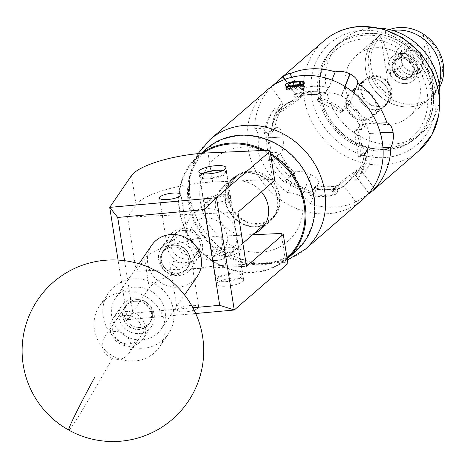 <?xml version="1.0" encoding="UTF-8"?>
<svg xmlns="http://www.w3.org/2000/svg" width="467" height="467" viewBox="0 0 467 467"><rect width="100%" height="100%" fill="white"/><g stroke="black" fill="none" stroke-linecap="round" stroke-linejoin="round"><path stroke-width="0.35" stroke-dasharray="2.33 1.75" d="M170.373 260.983L169.731 262.489L179.252 269.512L190.845 262.547L191.558 261.45L182.661 263.154L170.373 260.983M160.327 262.145A14.6 13.654 -145.6 0 0 171.517 274.316A14.6 13.654 -145.6 0 0 186.508 269.109A14.6 13.654 -145.6 0 0 188.598 259.576A14.6 13.654 -145.6 0 0 177.407 247.405A14.6 13.654 -145.6 0 0 162.417 252.612A14.6 13.654 -145.6 0 0 160.327 262.145M173.928 242.28L182.509 253.937L192.153 255.256L199.304 250.429L201.271 241.065L192.696 229.414L183.046 228.089L175.901 232.916L173.928 242.28M187.518 241.521L167.274 245.519L167.098 245.864L169.177 242.735L179.906 235.339L188.178 240.114L187.518 241.521M204.312 199.432A13.706 3.643 -9 0 0 203.449 201.014A13.706 3.643 -9 0 0 214.838 202.824A13.706 3.643 -9 0 0 229.665 198.306A13.706 3.643 -9 0 0 230.529 196.724A13.706 3.643 -9 0 0 219.14 194.92A13.706 3.643 -9 0 0 204.312 199.432M238.234 252.396A13.706 3.643 171 0 1 223.401 256.914A13.706 3.643 171 0 1 212.018 255.105A13.706 3.643 171 0 1 212.882 253.523A13.706 3.643 171 0 1 227.709 249.01A13.706 3.643 171 0 1 239.092 250.814A13.706 3.643 171 0 1 238.234 252.396M217.494 282.64A13.706 3.643 -9 0 0 216.63 284.222A13.706 3.643 -9 0 0 228.019 286.032A13.706 3.643 -9 0 0 242.846 281.519A13.706 3.643 -9 0 0 243.71 279.937A13.706 3.643 -9 0 0 232.321 278.128A13.706 3.643 -9 0 0 217.494 282.64M177.991 309.09A10.858 2.884 -9 0 0 177.308 310.345A10.858 2.884 -9 0 0 186.333 311.775A10.858 2.884 -9 0 0 198.078 308.197A10.858 2.884 -9 0 0 198.761 306.947A10.858 2.884 -9 0 0 189.742 305.511A10.858 2.884 -9 0 0 177.991 309.09M268.011 150.263L272.623 179.381L274.719 180.332M195.731 313.509L127.509 319.702L149.259 287.941A58.112 15.434 171 0 1 225.812 265.25L221.195 236.133A58.112 15.434 -9 0 0 144.642 258.823L136.177 271.187L127.608 217.097L136.078 204.733A58.112 15.434 171 0 1 212.631 182.042L272.623 179.381M221.195 236.133L252.688 234.738M281.192 233.471L285.804 262.594L287.894 263.546M225.812 265.25L285.804 262.594M127.608 217.097L237.925 212.211M136.177 271.187L246.494 266.301M124.566 260.685L132.885 313.182L127.509 319.702L118.063 260.078M132.885 313.182L192.889 307.741M103.797 338.324A14.6 13.654 34.4 0 1 104.503 337.168A14.6 13.654 34.4 0 1 123.656 333.765A14.6 13.654 34.4 0 1 129.301 352.515A14.6 13.654 34.4 0 1 128.594 353.671A14.6 13.654 34.4 0 1 109.441 357.08A14.6 13.654 34.4 0 1 103.797 338.324M125.623 306.457A14.6 13.654 34.4 0 1 126.329 305.301A14.6 13.654 34.4 0 1 145.482 301.892A14.6 13.654 34.4 0 1 151.127 320.648A14.6 13.654 34.4 0 1 150.421 321.804A14.6 13.654 34.4 0 1 131.268 325.213A14.6 13.654 34.4 0 1 125.623 306.457M145.71 296.481A36.321 33.963 -145.6 0 0 99.617 305.867A36.321 33.963 -145.6 0 0 97.86 308.745A36.321 33.963 -145.6 0 0 113.452 356.303A36.321 33.963 -145.6 0 0 159.545 346.917A36.321 33.963 -145.6 0 0 161.296 344.039A36.321 33.963 -145.6 0 0 145.71 296.481M106.657 295.903A36.321 33.963 -145.6 0 0 120.696 342.556A36.321 33.963 -145.6 0 0 168.342 334.074A36.321 33.963 -145.6 0 0 170.093 331.196A36.321 33.963 -145.6 0 0 156.054 284.549A36.321 33.963 -145.6 0 0 108.408 293.031A36.321 33.963 -145.6 0 0 106.657 295.903M204.172 151.985A67.266 59.648 49.1 0 1 293.124 156.953A67.266 59.648 49.1 0 1 298.81 247.481A67.266 59.648 49.1 0 1 209.858 242.513A67.266 59.648 49.1 0 1 204.172 151.985M206.718 148.564A67.989 60.296 -130.9 0 0 203.408 151.687A67.989 60.296 -130.9 0 0 207.383 241.346A67.989 60.296 -130.9 0 0 295.757 251.339M270.662 154.746A67.266 59.648 -130.9 0 0 262.985 150.485M203.069 153.211A67.266 59.648 -130.9 0 0 194.657 160.228A67.266 59.648 -130.9 0 0 199.094 249.466A67.266 59.648 -130.9 0 0 287.007 257.942M286.75 259.144L287.147 258.806A67.989 60.296 49.1 0 1 286.75 259.144A67.989 60.296 49.1 0 1 198.376 249.15A67.989 60.296 49.1 0 1 194.4 159.492A67.989 60.296 49.1 0 1 197.71 156.369A67.989 60.296 49.1 0 1 201.575 153.322M264.993 150.397A67.989 60.296 49.1 0 1 270.463 153.474M263.767 225.135A28.475 25.253 49.1 0 1 230.476 213.804A28.475 25.253 49.1 0 1 231.463 179.521A28.475 25.253 49.1 0 1 232.846 178.213A28.475 25.253 49.1 0 1 269.862 182.399A28.475 25.253 49.1 0 1 271.525 219.945A28.475 25.253 49.1 0 1 270.136 221.253A28.475 25.253 49.1 0 1 264.789 224.697M254.252 233.383A28.475 25.253 49.1 0 1 220.961 222.047A28.475 25.253 49.1 0 1 221.948 187.763A28.475 25.253 49.1 0 1 223.331 186.456A28.475 25.253 49.1 0 1 261.415 191.855M202.474 173.718A12.784 3.397 -9 0 0 200.769 175.037A12.784 3.397 -9 0 0 200.629 176.491A12.784 3.397 -9 0 0 215.369 177.075A12.784 3.397 -9 0 0 225.485 171.582A12.784 3.397 -9 0 0 225.047 171.191A12.784 3.397 -9 0 0 223.028 170.461M226.297 172.136A13.514 3.59 171 0 1 226.513 172.615A13.514 3.59 171 0 1 214.668 178.114A13.514 3.59 171 0 1 200.034 177.32A13.514 3.59 171 0 1 199.823 176.841A13.514 3.59 171 0 1 200.185 175.785A13.514 3.59 171 0 1 212.608 171.185A13.514 3.59 171 0 1 225.841 171.722A13.514 3.59 171 0 1 226.297 172.136M241.918 275.337A12.784 3.397 171 0 1 241.778 276.791A12.784 3.397 171 0 1 230.021 281.146A12.784 3.397 171 0 1 217.499 280.638A12.784 3.397 171 0 1 217.062 280.247A12.784 3.397 171 0 1 227.178 274.754A12.784 3.397 171 0 1 241.918 275.337M216.25 279.692A13.514 3.59 -9 0 0 216.706 280.107A13.514 3.59 -9 0 0 229.939 280.644A13.514 3.59 -9 0 0 242.361 276.044A13.514 3.59 -9 0 0 242.723 274.987A13.514 3.59 -9 0 0 242.513 274.508A13.514 3.59 -9 0 0 227.873 273.715A13.514 3.59 -9 0 0 216.034 279.213A13.514 3.59 -9 0 0 216.25 279.692M177.886 273.411A14.962 13.992 -145.6 0 0 190.11 257.848A14.962 13.992 -145.6 0 0 173.368 244.912A14.962 13.992 -145.6 0 0 161.138 260.475A14.962 13.992 -145.6 0 0 177.886 273.411M173.526 240.931A18.16 16.981 34.4 0 1 191.172 249.67A18.16 16.981 34.4 0 1 191.248 268.484A18.16 16.981 34.4 0 1 179.007 275.518A18.16 16.981 34.4 0 1 161.366 266.785A18.16 16.981 34.4 0 1 161.284 247.965A18.16 16.981 34.4 0 1 173.526 240.931M183.262 230.465A14.962 13.992 34.4 0 1 200.004 243.4A14.962 13.992 34.4 0 1 187.781 258.963A14.962 13.992 34.4 0 1 171.033 246.027A14.962 13.992 34.4 0 1 183.262 230.465M187.617 262.939A18.16 16.981 -145.6 0 0 199.864 255.91A18.16 16.981 -145.6 0 0 199.783 237.09A18.16 16.981 -145.6 0 0 182.142 228.357A18.16 16.981 -145.6 0 0 169.9 235.386A18.16 16.981 -145.6 0 0 169.976 254.206A18.16 16.981 -145.6 0 0 187.617 262.939M129.575 343.946A14.962 13.992 -145.6 0 0 141.799 328.383A14.962 13.992 -145.6 0 0 125.057 315.453A14.962 13.992 -145.6 0 0 112.827 331.015A14.962 13.992 -145.6 0 0 129.575 343.946M125.214 311.471A18.16 16.981 34.4 0 1 142.861 320.204A18.16 16.981 34.4 0 1 142.937 339.024A18.16 16.981 34.4 0 1 130.696 346.059A18.16 16.981 34.4 0 1 113.055 337.32A18.16 16.981 34.4 0 1 112.973 318.5A18.16 16.981 34.4 0 1 125.214 311.471M134.951 301.005A14.962 13.992 34.4 0 1 151.693 313.935A14.962 13.992 34.4 0 1 139.47 329.498A14.962 13.992 34.4 0 1 122.728 316.568A14.962 13.992 34.4 0 1 134.951 301.005M139.306 333.479A18.16 16.981 -145.6 0 0 151.553 326.445A18.16 16.981 -145.6 0 0 151.471 307.63A18.16 16.981 -145.6 0 0 133.831 298.892A18.16 16.981 -145.6 0 0 121.589 305.926A18.16 16.981 -145.6 0 0 121.665 324.746A18.16 16.981 -145.6 0 0 139.306 333.479M172.259 246.955A14.6 13.654 34.4 0 1 186.444 253.978A14.6 13.654 34.4 0 1 186.508 269.109A14.6 13.654 34.4 0 1 176.666 274.765A14.6 13.654 34.4 0 1 162.481 267.743A14.6 13.654 34.4 0 1 162.417 252.612A14.6 13.654 34.4 0 1 172.259 246.955M173.426 245.257A14.6 13.654 34.4 0 1 187.606 252.279A14.6 13.654 34.4 0 1 187.67 267.41A14.6 13.654 34.4 0 1 177.828 273.061A14.6 13.654 34.4 0 1 163.643 266.038A14.6 13.654 34.4 0 1 163.578 250.907A14.6 13.654 34.4 0 1 173.426 245.257M134.21 287.269A27.606 25.808 34.4 0 1 161.027 300.544A27.606 25.808 34.4 0 1 161.15 329.147A27.606 25.808 34.4 0 1 142.54 339.836A27.606 25.808 34.4 0 1 115.723 326.561A27.606 25.808 34.4 0 1 115.6 297.952A27.606 25.808 34.4 0 1 134.21 287.269M197.237 276.458A27.606 25.808 34.4 0 1 178.627 287.147A27.606 25.808 34.4 0 1 151.81 273.866A27.606 25.808 34.4 0 1 151.687 245.263M135.01 301.349A14.6 13.654 34.4 0 1 149.195 308.372A14.6 13.654 34.4 0 1 149.259 323.503A14.6 13.654 34.4 0 1 139.411 329.153A14.6 13.654 34.4 0 1 125.226 322.131A14.6 13.654 34.4 0 1 125.162 307A14.6 13.654 34.4 0 1 135.01 301.349M136.171 299.651A14.6 13.654 34.4 0 1 150.356 306.673A14.6 13.654 34.4 0 1 150.421 321.804A14.6 13.654 34.4 0 1 140.579 327.455A14.6 13.654 34.4 0 1 126.394 320.432A14.6 13.654 34.4 0 1 126.329 305.301A14.6 13.654 34.4 0 1 136.171 299.651M364.546 38.866A57.931 51.37 -130.9 0 0 319.971 96.628A57.931 51.37 -130.9 0 0 382.473 149.166A57.931 51.37 -130.9 0 0 427.042 91.404A57.931 51.37 -130.9 0 0 364.546 38.866M383.938 151.057A60.838 53.95 49.1 0 1 323.695 113.084A60.838 53.95 49.1 0 1 334.687 47.161A60.838 53.95 49.1 0 1 365.106 35.218A60.838 53.95 49.1 0 1 425.349 73.191A60.838 53.95 49.1 0 1 414.363 139.113A60.838 53.95 49.1 0 1 383.938 151.057M376.075 109.821A16.596 14.716 -130.9 0 0 384.376 106.564A16.596 14.716 -130.9 0 0 387.377 88.572A16.596 14.716 -130.9 0 0 370.938 78.217A16.596 14.716 -130.9 0 0 362.643 81.474A16.596 14.716 -130.9 0 0 359.643 99.459A16.596 14.716 -130.9 0 0 376.075 109.821M379.122 107.182A16.596 14.716 -130.9 0 0 387.423 103.925A16.596 14.716 -130.9 0 0 390.424 85.934A16.596 14.716 -130.9 0 0 373.985 75.578A16.596 14.716 -130.9 0 0 365.684 78.835A16.596 14.716 -130.9 0 0 362.684 96.821A16.596 14.716 -130.9 0 0 379.122 107.182M367.138 33.461A60.838 53.95 -130.9 0 0 336.719 45.398A60.838 53.95 -130.9 0 0 325.727 111.327A60.838 53.95 -130.9 0 0 385.97 149.294A60.838 53.95 -130.9 0 0 416.389 137.356A60.838 53.95 -130.9 0 0 427.381 71.428A60.838 53.95 -130.9 0 0 367.138 33.461M405.327 83.593A15.837 14.045 49.1 0 1 389.7 73.681A15.837 14.045 49.1 0 1 392.572 56.548A15.837 14.045 49.1 0 1 400.552 53.436A15.837 14.045 49.1 0 1 416.185 63.354A15.837 14.045 49.1 0 1 413.313 80.482A15.837 14.045 49.1 0 1 405.327 83.593A15.837 14.045 -130.9 0 0 413.313 80.482A15.837 14.045 -130.9 0 0 416.185 63.354A15.837 14.045 -130.9 0 0 400.552 53.436A15.837 14.045 -130.9 0 0 392.572 56.548A15.837 14.045 -130.9 0 0 388.205 64.989L387.406 69.303A15.837 14.045 -130.9 0 0 387.587 70.429L389.519 73.29A15.837 14.045 -130.9 0 0 405.327 83.593M378.941 106.458A15.837 14.045 49.1 0 1 363.308 96.541A15.837 14.045 49.1 0 1 366.186 79.408A15.837 14.045 49.1 0 1 374.166 76.302A15.837 14.045 49.1 0 1 389.799 86.214A15.837 14.045 49.1 0 1 386.921 103.347A15.837 14.045 49.1 0 1 378.941 106.458M367.354 33.274A61.019 54.108 49.1 0 1 427.585 71.486A61.019 54.108 49.1 0 1 416.511 137.496A61.019 54.108 49.1 0 1 385.754 149.481A61.019 54.108 49.1 0 1 325.522 111.269A61.019 54.108 49.1 0 1 336.596 45.264A61.019 54.108 49.1 0 1 367.354 33.274M439.651 97.323A61.019 54.108 49.1 0 1 422.6 132.219A61.019 54.108 49.1 0 1 391.848 144.204A61.019 54.108 49.1 0 1 331.611 105.991A61.019 54.108 49.1 0 1 342.69 39.987A61.019 54.108 49.1 0 1 373.442 28.002A61.019 54.108 49.1 0 1 379.653 28.073M376.565 47.716A40.314 35.749 49.1 0 1 416.36 72.963A40.314 35.749 49.1 0 1 409.039 116.569A40.314 35.749 49.1 0 1 388.725 124.491A40.314 35.749 49.1 0 1 348.925 99.243A40.314 35.749 49.1 0 1 356.245 55.631A40.314 35.749 49.1 0 1 376.565 47.716M409.039 116.569L429.342 98.986A40.314 35.749 49.1 0 0 439.114 83.867A40.314 35.749 49.1 0 1 429.342 98.986A40.314 35.749 49.1 0 1 409.022 106.902A40.314 35.749 49.1 0 1 369.222 81.661A40.314 35.749 49.1 0 1 376.542 38.049A40.314 35.749 49.1 0 1 392.899 30.524A40.314 35.749 49.1 0 0 376.542 38.049L379.589 35.41A40.314 35.749 49.1 0 1 389.443 29.584M413.564 71.86A11.552 10.245 49.1 0 1 402.122 64.656A11.552 10.245 49.1 0 1 404.206 52.135A11.552 10.245 49.1 0 1 409.979 49.87A11.552 10.245 49.1 0 1 421.421 57.073A11.552 10.245 49.1 0 1 419.337 69.595A11.552 10.245 49.1 0 1 413.564 71.86M404.737 79.513A11.552 10.245 49.1 0 1 393.296 72.303A11.552 10.245 49.1 0 1 395.38 59.788A11.552 10.245 49.1 0 1 401.147 57.523A11.552 10.245 49.1 0 1 412.589 64.726A11.552 10.245 49.1 0 1 410.505 77.248A11.552 10.245 49.1 0 1 404.737 79.513M439.552 87.417A40.314 35.749 49.1 0 1 432.384 96.348L429.342 98.986A40.314 35.749 49.1 0 1 409.203 106.896A40.314 35.749 49.1 0 1 369.263 81.743A40.314 35.749 49.1 0 1 376.542 38.049L356.245 55.631M432.384 96.348A40.314 35.749 49.1 0 1 412.244 104.258A40.314 35.749 49.1 0 1 372.31 79.11A40.314 35.749 49.1 0 1 379.589 35.41M432.244 93.885C434.152 69.618 430.948 49.963 422.629 34.926A38.37 34.027 49.1 0 1 432.244 93.885L422.629 34.926M408.952 43.577A18.16 16.106 49.1 0 1 428.554 60.039A18.16 16.106 49.1 0 1 414.591 78.152A18.16 16.106 49.1 0 1 394.989 61.691A18.16 16.106 49.1 0 1 408.952 43.577M380.745 36.992C389.064 52.03 392.268 71.679 390.359 95.951A38.37 34.027 49.1 0 1 380.745 36.992L390.359 95.951M301.32 88.473L300.234 86.664A67.797 60.12 -130.9 0 0 297.193 86.722A67.797 60.12 -130.9 0 0 294.175 86.932L289.196 89.01L290.211 90.37A67.797 60.12 49.1 0 1 293.229 90.16A67.797 60.12 49.1 0 1 296.271 90.102L301.32 88.473L300.456 83.721L300.777 83.313M290.211 90.37L289.464 85.677L289.073 85.724L295.529 85.408L300.538 83.558M286.259 86.693A9.877 2.621 -9 0 0 296.096 86.448A9.877 2.621 -9 0 0 297.263 86.202M205.678 217.797A19.976 17.717 -130.9 0 0 190.215 237.639A19.976 17.717 -130.9 0 0 211.703 255.84A19.976 17.717 -130.9 0 0 227.16 235.998A19.976 17.717 -130.9 0 0 205.678 217.797M215.334 260.557A27.238 24.156 49.1 0 1 188.44 243.5A27.238 24.156 49.1 0 1 193.391 214.032A27.238 24.156 49.1 0 1 207.114 208.679A27.238 24.156 49.1 0 1 234.008 225.742A27.238 24.156 49.1 0 1 229.063 255.21A27.238 24.156 49.1 0 1 215.334 260.557M221.953 195.831L231.171 200.775L225.427 204.196L212.38 204.126L204.091 205.066L209.648 200.53L221.953 195.831M220.593 256.004L232.899 251.304L238.456 246.763L230.167 247.703L217.108 247.638L211.376 251.053L220.593 256.004M249.827 171.675A27.238 24.156 -130.9 0 0 236.098 177.028A27.238 24.156 -130.9 0 0 231.153 206.496A27.238 24.156 -130.9 0 0 258.047 223.553A27.238 24.156 -130.9 0 0 271.771 218.206A27.238 24.156 -130.9 0 0 276.721 188.738A27.238 24.156 -130.9 0 0 249.827 171.675M358.843 89.571A15.837 14.045 -130.9 0 0 350.863 92.682A15.837 14.045 -130.9 0 0 347.991 109.815A15.837 14.045 -130.9 0 0 363.624 119.733A15.837 14.045 -130.9 0 0 371.604 116.622A15.837 14.045 -130.9 0 0 374.476 99.489A15.837 14.045 -130.9 0 0 358.843 89.571M399.303 66.431A13.8 12.241 -130.9 0 0 412.84 74.889A13.8 12.241 -130.9 0 0 419.792 72.175A13.8 12.241 -130.9 0 0 422.302 57.248A13.8 12.241 -130.9 0 0 408.678 48.603A13.8 12.241 -130.9 0 0 401.719 51.312A13.8 12.241 -130.9 0 0 397.989 58.13L400.744 57.418L401.696 61.311L402.058 65.719L399.303 66.431L393.722 71.27A13.8 12.241 49.1 0 0 407.253 79.723A13.8 12.241 49.1 0 0 414.211 77.014A13.8 12.241 49.1 0 0 416.716 62.082A13.8 12.241 49.1 0 0 403.091 53.436A13.8 12.241 49.1 0 0 396.139 56.151A13.8 12.241 49.1 0 0 392.408 62.969L393.716 63.506L400.744 57.418M413.412 71.241A10.899 9.661 49.1 0 1 401.696 61.311A10.899 9.661 49.1 0 1 410.125 50.489A10.899 9.661 49.1 0 1 421.847 60.418A10.899 9.661 49.1 0 1 413.412 71.241M402.058 65.719L395.035 71.801L394.084 67.908A10.899 9.661 -130.9 0 0 405.805 77.837A10.899 9.661 -130.9 0 0 414.235 67.014A10.899 9.661 -130.9 0 0 402.513 57.085A10.899 9.661 -130.9 0 0 394.084 67.908L393.716 63.506M402.519 57.12A10.858 9.632 -130.9 0 0 397.049 59.251A10.858 9.632 -130.9 0 0 395.076 71.002A10.858 9.632 -130.9 0 0 405.8 77.802A10.858 9.632 -130.9 0 0 411.269 75.666A10.858 9.632 -130.9 0 0 413.242 63.921A10.858 9.632 -130.9 0 0 402.519 57.12M401.305 58.177A10.858 9.632 -130.9 0 0 395.829 60.307A10.858 9.632 -130.9 0 0 393.856 72.058A10.858 9.632 -130.9 0 0 404.58 78.859A10.858 9.632 -130.9 0 0 410.055 76.722A10.858 9.632 -130.9 0 0 412.022 64.977A10.858 9.632 -130.9 0 0 401.305 58.177M302.377 84.866L296.236 87.335L289.044 88.479L285.833 88.228L285.08 87.65L285.751 86.792L293.416 84.72L300.783 84.655L304.939 86.722L304.361 88.146L301.18 90.184L303.352 88.969L304.338 87.51L298.407 85.671L293.346 86.307L285.991 88.339L285.325 89.197L289.289 90.026L296.481 88.876L302.744 86.337L303.924 85.368L304.502 83.949L304.245 83.383M301.18 90.184L304.455 88.724L305.062 87.481L298.658 85.449L293.346 86.307M265.285 223.897A27.967 24.798 -130.9 0 0 269.803 220.868A27.967 24.798 -130.9 0 0 277.357 198.586A27.967 24.798 -130.9 0 0 259.675 175.574A27.967 24.798 -130.9 0 0 233.179 178.598A27.967 24.798 -130.9 0 0 225.631 200.88A27.967 24.798 -130.9 0 0 265.087 223.997M279.797 196.467A27.967 24.798 49.1 0 1 272.249 218.754A27.967 24.798 49.1 0 1 245.753 221.772A27.967 24.798 49.1 0 1 228.071 198.761A27.967 24.798 49.1 0 1 235.625 176.479A27.967 24.798 49.1 0 1 262.121 173.455A27.967 24.798 49.1 0 1 279.797 196.467M359.964 157.087L361.592 155.674A49.975 44.318 -130.9 0 0 361.295 142.593A49.975 44.318 -130.9 0 0 357.477 129.668L355.848 131.081L354.383 131.145L358.498 157.151L359.964 157.087A49.975 44.318 -130.9 0 0 359.666 144.005A49.975 44.318 -130.9 0 0 355.848 131.081M292.12 77.16L300.806 88.946A54.335 48.183 49.1 0 1 314.571 86.243A54.335 48.183 49.1 0 1 328.99 87.697L325.225 92.653A49.975 44.318 -130.9 0 0 313.701 91.713A49.975 44.318 -130.9 0 0 302.639 93.657L299.394 96.471A49.975 44.318 49.1 0 1 310.456 94.527A49.975 44.318 49.1 0 1 321.979 95.466L325.225 92.653M376.005 109.786A16.561 14.687 49.1 0 1 359.66 99.413A16.561 14.687 49.1 0 1 362.666 81.497A16.561 14.687 49.1 0 1 371.014 78.246A16.561 14.687 49.1 0 1 387.359 88.619A16.561 14.687 49.1 0 1 384.353 106.534A16.561 14.687 49.1 0 1 376.005 109.786M358.738 88.882A16.561 14.687 -130.9 0 0 350.39 92.133A16.561 14.687 -130.9 0 0 347.384 110.049A16.561 14.687 -130.9 0 0 363.729 120.422A16.561 14.687 -130.9 0 0 372.076 117.17A16.561 14.687 -130.9 0 0 375.083 99.255A16.561 14.687 -130.9 0 0 358.738 88.882M313.958 188.89L317.256 185.948A49.975 44.318 -130.9 0 0 339.842 184.95L336.684 187.88A50.121 44.447 49.1 0 1 325.552 189.841A50.121 44.447 49.1 0 1 313.958 188.89L310.94 194.027A54.481 48.311 -130.9 0 0 324.688 195.311A54.481 48.311 -130.9 0 0 337.839 192.83L336.444 194.044A54.481 48.311 49.1 0 1 309.545 195.235L310.94 194.027M368.883 193.747L355.807 202.059A72.642 64.417 49.1 0 1 333.718 207.15A72.642 64.417 49.1 0 1 310.333 204.079C310.094 201.814 307.292 199.356 301.939 196.712L310.613 174.611L301.682 196.584A72.642 64.417 -130.9 0 0 301.939 196.712M293.708 95.245A54.481 48.311 49.1 0 1 306.86 92.764A54.481 48.311 49.1 0 1 320.607 94.054L322.002 92.845A54.481 48.311 -130.9 0 0 308.255 91.555A54.481 48.311 -130.9 0 0 295.103 94.036L293.708 95.245L296.475 98.998A49.975 44.318 -130.9 0 0 282.348 106.873A49.975 44.318 -130.9 0 0 276.662 112.973L275.034 114.38L275.974 115.658L295.786 101.683L294.846 100.411A49.975 44.318 -130.9 0 0 280.72 108.286A49.975 44.318 -130.9 0 0 275.034 114.38M304.116 82.35L302.54 81.346M292.406 81.737L289.055 82.531M304.122 83.237L300.339 81.877L290.48 82.332M284.753 85.006L289.616 82.583M267.509 89.746A72.642 64.417 -130.9 0 0 247.901 147.619A72.642 64.417 -130.9 0 0 293.813 207.389A72.642 64.417 -130.9 0 0 362.643 199.543M266.931 135.021A49.975 44.318 -130.9 0 0 271.047 161.027L272.512 160.963L268.397 134.957L266.931 135.021L268.56 133.609L264.24 133.801A54.481 48.311 49.1 0 1 273.895 109.22L275.291 108.011A54.481 48.311 -130.9 0 0 265.635 132.593L264.24 133.801M285.53 180.665A49.975 44.318 -130.9 0 0 309.463 192.702L309.989 191.359L286.055 179.328L285.53 180.665L287.158 179.258L285.611 183.198A54.481 48.311 49.1 0 1 268.362 159.807L271.28 157.28L275.594 157.087L278.793 154.32L280.054 152.23L258.595 153.182L258.753 138.372L282.897 137.024L258.712 138.098A72.642 64.417 -130.9 0 0 258.753 138.372M332.049 191.698A49.975 44.318 -130.9 0 0 346.175 183.823A49.975 44.318 -130.9 0 0 351.861 177.729L350.921 176.45L331.109 190.425L332.049 191.698L333.677 190.291L336.444 194.044M341.365 111.444A49.975 44.318 -130.9 0 0 317.432 99.407L316.906 100.749L340.84 112.78L341.365 111.444L342.994 110.031L344.541 106.085A54.481 48.311 49.1 0 1 361.791 129.476L364.709 126.948L360.396 127.141L363.589 124.374L365.474 123.737L376.857 123.23M299.394 96.471L299.306 96.348A50.121 44.447 49.1 0 1 322.026 95.344L321.979 95.466M328.99 87.697L331.973 80.085M336.596 187.763A49.975 44.318 49.1 0 1 314.011 188.761M355.807 202.059L344.716 187.022A54.335 48.183 49.1 0 1 316.538 188.271L310.333 204.079M271.473 131.081L271.339 131.087A50.121 44.447 49.1 0 1 279.488 110.323L282.827 107.626A49.975 44.318 -130.9 0 0 274.724 128.267L271.473 131.081A49.975 44.318 49.1 0 1 279.575 110.445M254.708 128.647L272.004 127.876A54.335 48.183 49.1 0 1 282.115 102.127L271.023 87.084A72.642 64.417 49.1 0 0 254.708 128.647C256.529 129.184 257.86 132.33 258.712 138.098M301.682 196.584C296.259 193.799 291.612 192.515 287.754 192.725L295.453 173.117L293.276 173.958L290.077 176.73L288.53 180.671L285.611 183.198M288.53 180.671A54.481 48.311 49.1 0 1 271.28 157.28M290.077 176.73A49.975 44.318 49.1 0 1 275.594 157.087M295.453 173.117A49.975 44.318 49.1 0 1 280.054 152.23M287.754 192.725A72.642 64.417 49.1 0 1 258.595 153.182M367.307 154.279L365.912 155.488A54.481 48.311 49.1 0 1 356.257 180.069L357.652 178.861A54.481 48.311 -130.9 0 0 367.307 154.279L364.651 153.141A50.121 44.447 49.1 0 1 356.502 173.911L359.654 170.975A49.975 44.318 -130.9 0 0 367.762 150.333L364.651 153.141M364.511 153.147A49.975 44.318 49.1 0 1 356.409 173.788M382.952 147.671L373.524 148.086A54.335 48.183 49.1 0 1 363.414 173.841L373.302 187.249M353.974 92.915L349.876 103.645L349.106 104.731L345.913 107.503L347.46 103.557L344.541 106.085M347.46 103.557A54.481 48.311 49.1 0 1 364.709 126.948M345.913 107.503A49.975 44.318 49.1 0 1 360.396 127.141M350.075 102.851A49.975 44.318 49.1 0 1 365.474 123.737L363.565 123.802A13.514 5.108 87.5 0 0 362.123 124.438L354.383 131.145M265.635 132.593L271.339 131.087M274.672 128.314L276.137 128.25L268.397 134.957M268.362 159.807L272.675 159.615L271.047 161.027M282.938 137.298A13.514 5.108 -92.5 0 1 280.258 154.256L272.512 160.963M276.137 128.25A13.514 5.108 -92.5 0 1 277.579 127.614A13.514 5.108 -92.5 0 1 282.897 137.024M361.592 155.674L365.912 155.488M367.71 150.38L366.245 150.444L358.498 157.151M361.791 129.476L357.477 129.668M366.245 150.444A13.514 5.108 87.5 0 0 368.924 133.492L380.342 132.984M380.261 132.71L368.924 133.492M368.883 133.212A13.514 5.108 87.5 0 0 363.565 123.802M337.839 192.83L336.684 187.88M339.789 184.99L338.849 183.718L331.109 190.425M356.257 180.069L353.49 176.316L351.861 177.729M368.848 193.268L353.583 172.568A13.514 0.555 143.6 0 1 359.736 168.64A13.514 0.555 143.6 0 1 358.668 169.743L350.921 176.45M356.502 173.911L357.652 178.861M338.849 183.718A13.514 0.555 143.6 0 1 353.373 172.714L368.673 193.466M273.895 109.22L276.662 112.973M284.631 79.495L298.238 97.947A13.514 0.555 -36.4 0 0 283.714 108.945L275.974 115.658M279.488 110.323L275.291 108.011M294.846 100.411L296.475 98.998M295.103 94.036L299.306 96.348M302.593 93.698L303.527 94.976L295.786 101.683M303.527 94.976A13.514 0.555 -36.4 0 0 304.601 93.867A13.514 0.555 -36.4 0 0 298.448 97.796L284.876 79.396M309.545 195.235L311.092 191.289L309.463 192.702M310.613 174.611A13.514 5.662 -158.6 0 1 318.471 183.636A13.514 5.662 -158.6 0 1 317.735 184.652L309.989 191.359M293.276 173.958L293.801 172.621L286.055 179.328M293.801 172.621A13.514 5.662 -158.6 0 1 310.357 174.483M320.607 94.054L319.06 97.994L317.432 99.407M344.92 86.448L341.208 95.904A13.514 5.662 21.4 0 0 324.647 94.036L316.906 100.749M322.026 95.344L322.002 92.845M349.106 104.731L348.58 106.073L340.84 112.78M348.58 106.073A13.514 5.662 21.4 0 0 349.322 105.057A13.514 5.662 21.4 0 0 341.465 96.033L345.166 86.599M316.538 188.271L317.601 185.708C325.487 187.331 333.018 187.016 340.198 184.757L344.716 187.022M318.471 183.636L317.601 185.708M363.414 173.841L359.654 170.975M339.842 184.95L340.198 184.757M274.724 128.267L274.975 127.946L273.954 127.771L272.004 127.876M282.115 102.127L282.827 107.626M302.639 93.657L300.806 88.946M367.762 150.333L373.524 148.086M268.56 133.609A49.975 44.318 -130.9 0 0 272.675 159.615M333.677 190.291A49.975 44.318 -130.9 0 0 347.798 182.416A49.975 44.318 -130.9 0 0 353.49 176.316M287.158 179.258A49.975 44.318 -130.9 0 0 311.092 191.289M342.994 110.031A49.975 44.318 -130.9 0 0 319.06 97.994M303.457 88.928L302.99 89.261L304.169 86.874L300.433 85.268L293.597 85.292L287.619 86.605L285.857 87.936L286.51 88.438L289.522 88.654L296.183 87.557L302.418 84.854M387.406 69.303L391.965 69.104L392.14 70.231A4.215 1.594 -92.5 0 0 393.523 73.115L389.519 73.29M391.965 69.104A4.215 1.594 -92.5 0 1 392.21 64.814L388.205 64.989M393.523 73.115L392.21 64.814M397.989 58.13L392.408 62.969M395.035 71.801L393.722 71.27M296.516 85.84L287.742 87.364L286.44 88.018L286.073 88.888L289.639 89.413L296.306 88.31L302.108 85.91L303.725 83.663L301.694 82.087L299.867 81.702L291.601 81.918M302.563 84.731L303.486 82.548L300.871 81.147M296.271 90.102L295.529 85.408M300.234 86.664L299.82 84.042M294.175 86.932L293.971 85.659M289.196 89.01L288.419 84.095M212.631 182.042L208.019 152.919M136.078 204.733L131.466 175.61M149.259 287.941L144.642 258.823M68.76 430.078A90.802 3.187 119.1 0 0 72.589 425.519A90.802 3.187 119.1 0 0 113.452 356.303M305.149 249.355A72.642 64.417 49.1 0 1 236.32 257.206A72.642 64.417 49.1 0 1 190.408 197.436A72.642 64.417 49.1 0 1 210.016 139.557M302.546 197.471A55.205 48.959 -130.9 0 0 243.167 147.163A55.205 48.959 -130.9 0 0 200.436 201.995A55.205 48.959 -130.9 0 0 259.815 252.303A55.205 48.959 -130.9 0 0 302.546 197.471M363.431 30.378A66.828 59.262 49.1 0 1 435.314 91.275A66.828 59.262 49.1 0 1 383.588 157.653A66.828 59.262 49.1 0 1 311.705 96.757A66.828 59.262 49.1 0 1 363.431 30.378M323.911 40.874A72.642 64.417 -130.9 0 0 310.724 119.453A72.642 64.417 -130.9 0 0 382.432 164.944A72.642 64.417 -130.9 0 0 419.045 150.678M280.258 154.256L278.793 154.32M362.123 124.438L363.589 124.374M358.668 169.743L359.608 171.015M283.714 108.945L282.774 107.673M317.735 184.652L317.21 185.994M324.647 94.036L325.172 92.7M392.14 70.231L387.587 70.429M199.304 250.429L187.67 267.41M167.098 245.864L159.521 198.014M203.449 201.014L198.837 171.891M216.63 284.222L212.018 255.105M177.308 310.345L169.731 262.489M198.761 306.947L191.558 261.45M243.71 279.937L239.092 250.814M230.529 196.724L225.917 167.606M188.178 240.114L180.968 194.616M175.901 232.916L169.177 242.735M167.274 245.514L163.578 250.907M104.503 337.168L125.162 307M168.342 334.074L159.545 346.917M108.408 293.031L99.617 305.867M128.594 353.671L149.259 323.503M260.621 229.495L270.136 221.253M197.71 156.369L201.189 153.351M223.331 186.456L232.846 178.213M241.778 276.791L242.361 276.044M217.499 280.638L216.706 280.107M226.513 172.615L242.723 274.987M199.823 176.841L216.034 279.213M200.769 175.037L200.185 175.785M225.047 171.191L225.841 171.722M191.248 268.484L199.864 255.91M161.15 329.147L184.564 294.963M142.937 339.024L151.553 326.445M112.973 318.5L121.589 305.926M115.6 297.952L139.014 263.767M161.284 247.965L169.9 235.386M387.423 103.925L384.376 106.564M336.719 45.398L334.687 47.161M416.389 137.356L414.363 139.113M365.684 78.835L362.643 81.474M366.186 79.408L350.863 92.682M416.511 137.496L422.6 132.219M336.596 45.264L342.69 39.987M386.921 103.347L371.604 116.622M395.38 59.788L404.206 52.135M410.505 77.248L419.337 69.595M289.207 85.875L288.332 85.286M238.456 246.763L231.171 200.775M236.098 177.028L193.391 214.032M419.792 72.175L414.211 77.014M397.049 59.251L395.829 60.307M198.037 153.637L189.602 175.51L189.31 199.444L201.411 230.073L225.234 253.202L255.969 264.065L287.351 260.101M272.249 218.754L269.803 220.868M350.39 92.133L362.666 81.497M305.062 87.481L304.939 86.722M304.502 83.949L304.321 82.828M285.325 89.197L285.08 87.65M349.322 105.057L349.876 103.645M374.639 188.837L359.736 168.64M277.579 127.614L273.954 127.777M304.601 93.867L289.698 73.658M372.076 117.17L384.353 106.534M282.967 107.474C278.554 113.376 275.892 120.2 274.981 127.952M347.798 182.416L346.175 183.823M282.348 106.873L280.72 108.286M235.625 176.479L233.179 178.598M411.269 75.666L410.055 76.722M401.719 51.312L396.139 56.151M271.771 218.206L265.373 223.746M242.846 243.266L229.063 255.21M211.376 251.053L204.091 205.066M285.862 88.426L286.44 88.018M302.371 82.297L301.694 82.087M285.857 87.936L285.973 88.689M303.608 82.91L303.725 83.663M285.833 88.228L286.51 88.438"/><path stroke-width="0.7" d="M160.204 196.759A10.858 2.884 -9 0 0 159.521 198.014A10.858 2.884 -9 0 0 168.54 199.444A10.858 2.884 -9 0 0 180.285 195.866A10.858 2.884 -9 0 0 180.968 194.616A10.858 2.884 -9 0 0 171.949 193.18A10.858 2.884 -9 0 0 160.204 196.759M199.701 170.309A13.706 3.643 -9 0 0 198.837 171.891A13.706 3.643 -9 0 0 210.226 173.701A13.706 3.643 -9 0 0 225.053 169.188A13.706 3.643 -9 0 0 225.917 167.606A13.706 3.643 -9 0 0 214.528 165.797A13.706 3.643 -9 0 0 199.701 170.309M118.063 260.078L109.716 207.371L131.466 175.61A58.112 15.434 -9 0 1 208.019 152.919L268.011 150.263L270.101 151.215L216.466 197.687L234.259 310.018L195.731 313.509M252.688 234.738L281.192 233.471L283.282 234.422L246.494 266.301L237.925 212.211L274.719 180.332L270.101 151.215M283.282 234.422L287.894 263.546L234.259 310.018M192.889 307.741L219.712 305.307L204.546 209.578L117.719 217.453L109.716 207.371L216.466 197.687M117.719 217.453L124.566 260.685M219.712 305.307L234.2 309.948M216.443 197.821L204.546 209.578M270.463 153.474A67.989 60.296 49.1 0 1 290.06 256.021A67.989 60.296 49.1 0 1 287.147 258.8L295.757 251.339A67.989 60.296 -130.9 0 0 299.067 248.216A67.989 60.296 -130.9 0 0 295.097 158.558A67.989 60.296 -130.9 0 0 206.718 148.564L201.189 153.351M287.007 257.942A67.266 59.648 -130.9 0 0 289.295 255.723A67.266 59.648 -130.9 0 0 270.662 154.746M262.985 150.485A67.266 59.648 -130.9 0 0 203.069 153.211M201.575 153.322A67.989 60.296 49.1 0 1 264.993 150.397M264.789 224.697A28.475 25.253 49.1 0 1 263.767 225.135M261.415 191.855A28.475 25.253 49.1 0 1 262.01 228.188A28.475 25.253 49.1 0 1 260.621 229.495A28.475 25.253 49.1 0 1 254.252 233.383M223.028 170.461A12.784 3.397 -9 0 0 202.474 173.718M139.014 263.767L151.687 245.263A27.606 25.808 34.4 0 1 170.297 234.574A27.606 25.808 34.4 0 1 197.115 247.854A27.606 25.808 34.4 0 1 197.237 276.458L184.564 294.963M379.653 28.073A61.019 54.108 49.1 0 1 439.651 97.323M396.862 30.127A40.314 35.749 49.1 0 1 439.114 83.867A40.314 35.749 49.1 0 0 396.681 30.133A40.314 35.749 49.1 0 0 392.899 30.524A40.314 35.749 49.1 0 1 396.862 30.127M389.443 29.584A40.314 35.749 49.1 0 1 399.729 27.495A40.314 35.749 49.1 0 1 436.499 47.062A40.314 35.749 49.1 0 1 439.552 87.417M288.086 85.052A6.556 1.74 -9 0 0 288.332 85.286A6.556 1.74 -9 0 0 289.464 85.677A6.556 1.74 -9 0 0 295.529 85.408A6.556 1.74 -9 0 0 300.538 83.558A6.556 1.74 -9 0 0 300.777 83.313A6.556 1.74 -9 0 0 299.493 81.976A6.556 1.74 -9 0 0 293.434 82.245A6.556 1.74 -9 0 0 288.419 84.095A6.556 1.74 -9 0 0 288.086 85.052M296.002 86.132A9.533 2.533 -9 0 0 302.978 81.474A9.533 2.533 -9 0 0 302.762 81.392L300.871 81.147L291.601 81.918L289.055 82.531A9.533 2.533 -9 0 0 285.67 84.218A9.533 2.533 -9 0 0 287.187 86.518A9.533 2.533 -9 0 0 296.002 86.132M302.978 81.474L302.978 84.463L300.976 85.56L297.263 86.202L286.259 86.693L284.753 85.006L285.67 84.218M284.876 79.396L282.938 76.769C287.403 73.879 289.663 72.928 289.715 73.903A72.642 64.417 49.1 0 1 311.81 68.812A72.642 64.417 49.1 0 1 335.195 71.889C339.398 70.721 344.296 71.358 349.882 73.804L344.92 86.448M345.166 86.599L350.139 73.932A72.642 64.417 -130.9 0 0 349.882 73.804M350.139 73.932C355.346 76.897 357.891 80.003 357.775 83.243A72.642 64.417 49.1 0 1 386.933 122.786C389.787 123.259 391.831 126.376 393.062 132.143L380.261 132.71M380.342 132.984L393.109 132.418A72.642 64.417 -130.9 0 0 393.062 132.143M393.109 132.418C393.739 138.366 392.981 143.334 390.821 147.321A72.642 64.417 49.1 0 1 374.505 188.878L372.935 190.624L369.093 193.595L368.848 193.268M368.673 193.466L368.883 193.747A72.642 64.417 -130.9 0 0 369.093 193.595M300.976 85.56L303.719 84.066L304.321 82.828L304.116 82.35M302.54 81.346L292.406 81.737M382.251 141.664A72.642 64.417 -130.9 0 0 336.339 81.894A72.642 64.417 -130.9 0 0 267.509 89.746L210.016 139.557A72.642 64.417 49.1 0 1 278.84 131.712A72.642 64.417 49.1 0 1 324.758 191.482A72.642 64.417 49.1 0 1 305.149 249.355L362.643 199.543A72.642 64.417 -130.9 0 0 382.251 141.664M289.698 73.658L292.12 77.16M331.973 80.085L335.195 71.889M390.821 147.321L382.952 147.671M373.302 187.249L374.505 188.878M357.775 83.243L353.974 92.915M376.857 123.23L386.933 122.786M271.718 86.43L282.728 76.915L284.631 79.495M300.538 83.558L299.493 81.976L293.434 82.245L288.419 84.095L289.073 85.724M299.82 84.042L299.493 81.976M293.971 85.659L293.434 82.245M94.719 377.289A90.802 3.187 119.1 0 0 68.76 430.078A90.802 90.802 0 0 0 187.822 402.04A90.802 90.802 0 0 0 157.058 271.385A90.802 90.802 0 0 0 33.566 306.586A90.802 90.802 0 0 0 68.76 430.078M323.911 40.874C334.442 31.914 346.853 27.068 361.143 26.333L382.654 28.837L403.015 37.932L420.253 52.695L432.711 71.69L439.161 93.061L438.945 114.754L432.028 134.63L419.045 150.678A72.642 64.417 -130.9 0 0 432.232 72.093A72.642 64.417 -130.9 0 0 360.524 26.607A72.642 64.417 -130.9 0 0 323.911 40.874L277.807 80.826M210.016 139.557L198.037 153.637M372.935 190.624L419.045 150.678M287.351 260.101L305.149 249.355M265.373 223.746L242.846 243.266M302.978 84.463L302.196 85.012"/></g></svg>
